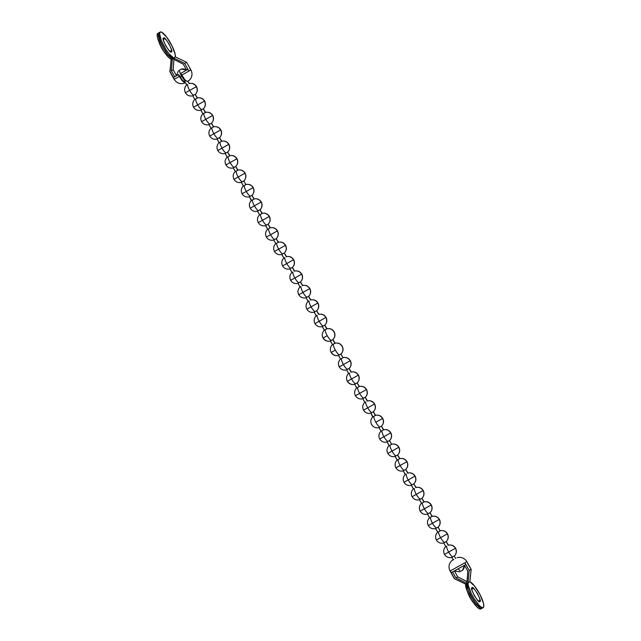 <?xml version="1.0" encoding="UTF-8"?>
<svg xmlns="http://www.w3.org/2000/svg" width="641" height="641" viewBox="0 0 641 641"><rect width="100%" height="100%" fill="white"/><g stroke="black" fill="none" stroke-linecap="round" stroke-linejoin="round"><path stroke-width="0.96" d="M187.765 81.175L189.167 83.667L187.765 81.175L189.279 80.317C192.212 77.232 192.757 73.771 190.914 69.941L186.611 62.265L184.624 63.387L187.965 69.34L180.746 73.394L186.603 70.101L180.746 73.394L181.715 75.125L188.935 71.063L187.965 69.34L180.746 73.394L184.784 79.604L187.18 81.503L189.199 80.365L187.18 81.503L184.784 79.604L181.715 75.125L188.935 71.063L184.624 63.387L173.535 57.914A14.847 3.614 -119.3 0 1 163.311 44.902A14.847 3.614 -119.3 0 1 160.202 32.05A14.847 3.614 -119.3 0 1 169.528 41.361A14.847 3.614 -119.3 0 1 175.33 56.897L173.535 57.914L184.624 63.387L186.419 62.361M195.168 94.363L197.268 98.097L195.168 94.363M203.269 108.794L205.36 112.52L203.269 108.794M211.362 123.216L213.453 126.95L211.362 123.216M219.454 137.639L221.554 141.373L219.454 137.639M227.555 152.069L229.646 155.803L227.555 152.069M235.648 166.492L237.739 170.226L235.648 166.492M243.74 180.922L245.84 184.648L243.74 180.922M251.841 195.345L253.932 199.079L251.841 195.345M259.934 209.775L262.025 213.501L259.934 209.775M268.026 224.198L270.125 227.932L268.026 224.198M276.127 238.62L278.218 242.354L276.127 238.62M284.219 253.051L286.311 256.777L284.219 253.051M292.312 267.473L294.411 271.207L292.312 267.473M300.413 281.904L302.504 285.63L300.413 281.904M308.505 296.326L310.597 300.06L308.505 296.326M316.606 310.749L318.697 314.483L316.606 310.749M324.699 325.179L326.79 328.905L324.699 325.179M332.791 339.602L334.89 343.336L332.791 339.602M340.892 354.032L342.983 357.758L340.892 354.032M348.984 368.455L351.076 372.189L348.984 368.455M357.077 382.877L359.176 386.611L357.077 382.877M365.178 397.308L367.269 401.042L365.178 397.308M373.27 411.73L375.362 415.464L373.27 411.73M381.363 426.161L383.462 429.887L381.363 426.161M389.464 440.583L391.555 444.317L389.464 440.583M397.556 455.014L399.647 458.74L397.556 455.014M405.649 469.436L407.748 473.17L405.649 469.436M413.749 483.859L415.841 487.593L413.749 483.859M421.842 498.289L423.933 502.015L421.842 498.289M429.935 512.712L432.034 516.446L429.935 512.712M438.035 527.142L440.127 530.868L438.035 527.142M446.128 541.565L448.219 545.299L446.128 541.565M454.221 555.987L455.631 558.495L454.221 555.987M184.688 81.279L186.779 85.013M192.781 95.709L194.872 99.435M200.873 110.132L202.973 113.866M208.974 124.562L211.065 128.288M217.067 138.985L219.158 142.719M225.159 153.407L227.259 157.141M233.26 167.838L235.351 171.564M241.353 182.26L243.444 185.994M251.873 195.321L254.173 198.942A6.362 6.17 60.3 0 1 260.174 209.639A6.362 6.17 -119.7 0 0 261.119 202.075L250.19 208.205C251.857 210.809 254.221 211.826 257.257 211.274L258.379 210.649A6.362 1.546 -119.3 0 1 254.389 205.865A6.362 1.546 -119.3 0 1 252.378 199.952L251.256 200.577L249.413 196.707L251.544 200.417M257.546 211.113L259.637 214.847M265.638 225.536L267.73 229.27M273.731 239.966L275.83 243.692M281.832 254.389L283.923 258.123M289.924 268.819L292.016 272.545M298.017 283.242L300.116 286.976M306.118 297.672L308.209 301.398M314.21 312.095L316.301 315.829M322.303 326.517L324.402 330.251M330.403 340.948L332.495 344.674M338.496 355.37L340.587 359.104L338.456 355.394M346.589 369.801L348.688 373.527M354.689 384.223L356.781 387.957M362.782 398.646L364.873 402.38M373.31 411.714L375.602 415.328A6.362 6.17 60.3 0 1 381.603 426.025A6.362 6.17 -119.7 0 0 382.549 418.461L375.818 422.251A6.362 1.546 60.7 0 0 379.809 427.034L378.687 427.659L379.809 427.034A6.362 1.546 -119.3 0 1 375.818 422.251A6.362 1.546 -119.3 0 1 373.807 416.338L372.685 416.962L370.843 413.092L372.974 416.802M378.975 427.499L381.066 431.233M387.068 441.929L389.159 445.655M395.16 456.352L397.26 460.086M403.261 470.774L405.352 474.508M411.354 485.205L413.445 488.931M419.454 499.627L421.546 503.361M427.547 514.058L429.638 517.784M435.64 528.48L437.739 532.214M443.74 542.911L445.832 546.637M451.833 557.333L453.235 559.833L451.801 560.635L453.82 559.497M184.448 81.415L185.521 80.814A6.362 1.546 -119.3 0 1 181.531 76.031L179.977 76.896L181.531 76.031A6.362 1.546 60.7 0 0 185.521 80.814L183.967 81.527M182.068 75.726L181.531 76.031A6.362 1.546 -119.3 0 1 179.52 70.117L181.315 69.108A6.362 6.17 60.3 0 1 186.451 70.189A6.362 6.17 -119.7 0 0 181.315 69.108L179.52 70.117A6.362 1.546 60.7 0 0 181.531 76.031L182.068 75.726M176.531 75.75L178.438 70.718M186.603 70.101L187.965 69.34L186.603 70.101L183.262 64.148L186.603 70.101L181.315 69.108M171.275 51.777L171.323 49.133L169.112 44.061L165.939 39.542L163.663 38.22C164.264 34.694 174.584 53.075 171.275 51.777C170.674 55.302 160.354 36.922 163.663 38.22L163.615 40.864L165.827 45.936L169 50.455L171.275 51.785M174.336 79.252L174.152 79.348C176.459 82.921 179.696 84.251 183.855 83.362L184.784 82.841L184.071 81.567L182.092 79.917L178.655 74.564L173.366 77.521L178.655 74.564L174.729 76.76L171.387 70.806L174.729 76.76L173.366 77.521L174.336 79.252L179.32 76.463L174.336 79.252L170.025 71.568L173.366 77.521L178.358 74.733L179.32 76.463L178.655 74.564L182.092 79.917M185.337 82.529L184.784 82.833L182.389 80.942L179.32 76.463L182.389 80.942L184.784 82.841L184.071 81.567M175.33 56.897L172.365 58.571L167.517 54.148L164.713 50.15L160.01 41.024L158.359 34.173L158.992 32.731L158.383 34.157L158.736 37.042L162.125 45.567L167.541 54.14L172.325 58.595L183.262 64.148L172.325 58.595L171.387 70.806L173.182 69.781L173.895 59.276L173.182 69.781L176.523 75.734L174.624 76.808L176.531 75.726L173.182 69.781L171.387 70.806L172.317 58.603L171.139 59.26L168.984 57.754L163.527 50.807L160.915 46.24L157.526 37.723L157.173 34.83L157.814 33.396A14.847 3.614 60.7 0 0 160.915 46.24A14.847 3.614 60.7 0 0 171.139 59.26L170.025 71.568L171.139 59.26L172.317 58.603A14.847 3.614 -119.3 0 1 162.093 45.559A14.847 3.614 -119.3 0 1 159 32.723A14.847 3.614 60.7 0 0 162.117 45.551A14.847 3.614 60.7 0 0 172.349 58.579L173.535 57.914L168.727 53.475L165.923 49.469L161.22 40.351L159.561 33.492L160.202 32.05L161.756 32.242L166.732 37.21L172.068 45.968L175.161 54.253L175.33 56.897L186.611 62.265M183.855 83.362L184.784 82.841M189.76 68.315L190.73 70.037L189.68 70.622L190.617 70.117M174.152 79.348L169.841 71.672L170.57 65.598M190.73 70.037L188.935 71.063M159.136 42.442A10.04 2.444 60.7 0 0 165.298 53.435L161.756 48.219L158.904 41.681M479.732 601.442C479.131 604.968 468.811 586.579 472.121 587.877L472.121 587.877C472.721 584.352 483.034 602.74 479.732 601.442L479.78 598.79L477.569 593.718L474.396 589.199L472.121 587.877L472.072 590.529L474.276 595.601L477.449 600.12L479.724 601.442M467.593 592.108A10.04 2.444 60.7 0 0 473.755 603.101M457.065 557.686L457.145 557.638C461.304 556.749 464.541 558.079 466.848 561.652L471.159 569.328L467.634 563.479M471.159 569.328L469.861 581.74A14.847 3.614 -119.3 0 1 480.085 594.76A14.847 3.614 -119.3 0 1 483.186 607.604A14.847 3.614 -119.3 0 1 473.867 598.301A14.847 3.614 -119.3 0 1 468.066 582.765L466.888 583.422A14.847 3.614 60.7 0 0 472.673 598.95A14.847 3.614 60.7 0 0 482 608.277A14.847 3.614 -119.3 0 1 472.641 598.958A14.847 3.614 -119.3 0 1 466.856 583.438L455.943 577.87L457.738 576.852L454.405 570.915L457.738 576.852L467.097 581.732M450.335 570.915L464.869 562.774L450.27 570.963L451.24 572.685L457.402 569.24L465.839 564.505L464.869 562.774L469.18 570.45L468.066 582.765L466.84 583.446L467.818 571.219L464.477 565.266L467.818 571.219L466.888 583.422L465.67 584.103L466.856 583.438L468.154 589.88L472.681 598.966L475.478 603.117L480.454 608.085L481.984 608.277L483.186 607.612M480.798 608.95L479.244 608.758L476.968 606.963L471.472 599.639L466.977 590.545L465.67 584.103A14.847 3.614 60.7 0 0 471.472 599.639A14.847 3.614 60.7 0 0 480.798 608.95L481.976 608.285L480.43 608.093L478.154 606.298L475.454 603.133L470.117 594.367L468.154 589.88L466.88 583.43L455.943 577.87L452.602 571.924L455.943 577.87L457.738 576.852M465.614 562.333L466.664 561.748M451.721 560.683C448.788 563.768 448.243 567.229 450.086 571.059L454.581 578.639L451.24 572.685L465.839 564.505L469.18 570.45L470.975 569.432L469.18 570.45L468.066 582.765L469.861 581.74L470.43 575.306M459.934 581.267L454.389 578.735L465.67 584.103L454.389 578.735L450.086 571.059M463.187 579.64L467.097 581.716M469.861 581.74L474.661 586.186L480.085 594.76L483.474 603.277L483.827 606.17L483.186 607.604L481.639 607.42L479.364 605.625L473.867 598.301L471.327 593.694L468.234 585.401L468.066 582.765L469.861 581.74M473.763 603.101L470.214 597.885L467.361 591.339M187.805 81.151L189.407 83.538A6.362 6.17 60.3 0 1 195.409 94.227A6.362 6.17 -119.7 0 0 196.354 86.671L185.425 92.801C187.1 95.405 189.456 96.422 192.492 95.862L193.614 95.237A6.362 1.546 -119.3 0 1 189.624 90.453L185.594 92.705M195.409 94.227L193.614 95.237L195.409 94.227M195.457 94.203C197.516 91.895 197.869 89.355 196.523 86.575C194.848 83.971 192.492 82.953 189.456 83.506L189.407 83.538A6.362 6.17 -119.7 0 1 196.354 86.671L189.624 90.453A6.362 1.546 -119.3 0 1 187.613 84.548A6.362 1.546 60.7 0 0 189.624 90.453A6.362 1.546 60.7 0 0 193.614 95.237L192.54 95.838M185.425 92.801C184.079 90.02 184.432 87.472 186.491 85.173L186.739 85.029M195.209 94.347L197.5 97.961A6.362 6.17 60.3 0 1 203.501 108.658A6.362 6.17 -119.7 0 0 204.455 101.094L193.518 107.223C195.193 109.827 197.548 110.845 200.593 110.292L201.715 109.667A6.362 1.546 -119.3 0 1 197.724 104.884L193.686 107.127M203.501 108.658L201.715 109.667L203.501 108.658M197.3 98.073L197.5 97.961A6.362 6.17 -119.7 0 1 204.455 101.094L197.724 104.884A6.362 1.546 -119.3 0 1 195.705 98.97A6.362 1.546 60.7 0 0 197.724 104.884A6.362 1.546 60.7 0 0 201.715 109.667L200.633 110.268M195.705 98.97L197.5 97.961L195.705 98.97M193.518 107.223C192.172 104.443 192.524 101.903 194.592 99.595L194.632 99.571M203.301 108.77L205.601 112.383A6.362 6.17 60.3 0 1 211.602 123.08A6.362 6.17 -119.7 0 0 212.548 115.524L201.619 121.654C203.285 124.25 205.649 125.275 208.686 124.715L209.807 124.09A6.362 1.546 -119.3 0 1 205.817 119.306L201.779 121.558M211.602 123.08L209.807 124.09L211.602 123.08M205.392 112.496L205.601 112.383A6.362 6.17 -119.7 0 1 212.548 115.524L205.817 119.306A6.362 1.546 -119.3 0 1 203.806 113.393A6.362 1.546 60.7 0 0 205.817 119.306A6.362 1.546 60.7 0 0 209.807 124.09L208.734 124.691M203.806 113.393L205.601 112.383L203.806 113.393M201.619 121.654C200.264 118.873 200.625 116.325 202.684 114.018L202.732 113.994M211.402 123.192L213.693 126.814A6.362 6.17 60.3 0 1 219.695 137.511A6.362 6.17 -119.7 0 0 220.64 129.947L209.711 136.076C211.386 138.68 213.741 139.698 216.778 139.145L217.9 138.52A6.362 1.546 -119.3 0 1 213.91 133.729L209.879 135.98M219.695 137.511L217.9 138.52L219.695 137.511M213.493 126.926L213.693 126.814A6.362 6.17 -119.7 0 1 220.64 129.947L213.91 133.729A6.362 1.546 -119.3 0 1 211.899 127.823A6.362 1.546 60.7 0 0 213.91 133.729A6.362 1.546 60.7 0 0 217.9 138.52L216.826 139.113M211.899 127.823L213.693 126.814L211.899 127.823M209.711 136.076C208.365 133.296 208.718 130.756 210.777 128.448L210.825 128.424M219.494 137.623L221.786 141.236A6.362 6.17 60.3 0 1 227.795 151.933A6.362 6.17 -119.7 0 0 228.741 144.369L217.804 150.507C219.478 153.103 221.834 154.128 224.879 153.568L226.001 152.943A6.362 1.546 -119.3 0 1 222.01 148.159L217.972 150.411M227.795 151.933L226.001 152.943L227.795 151.933M221.586 141.349L221.786 141.236A6.362 6.17 -119.7 0 1 228.741 144.369L222.01 148.159A6.362 1.546 -119.3 0 1 219.999 142.246A6.362 1.546 60.7 0 0 222.01 148.159A6.362 1.546 60.7 0 0 226.001 152.943L224.919 153.544M219.999 142.246L221.786 141.236L219.999 142.246M217.804 150.507C216.458 147.718 216.818 145.178 218.877 142.871L218.918 142.847M227.587 152.045L229.887 155.667A6.362 6.17 60.3 0 1 235.888 166.356A6.362 6.17 -119.7 0 0 236.833 158.8L225.904 164.929C227.571 167.533 229.935 168.551 232.971 167.99L234.093 167.365A6.362 1.546 -119.3 0 1 230.103 162.582L226.065 164.833M235.888 166.356L234.093 167.365L235.888 166.356M229.678 155.779L229.887 155.667A6.362 6.17 -119.7 0 1 236.833 158.8L230.103 162.582A6.362 1.546 -119.3 0 1 228.092 156.676A6.362 1.546 60.7 0 0 230.103 162.582A6.362 1.546 60.7 0 0 234.093 167.365L233.02 167.966M228.092 156.676L229.887 155.667L228.092 156.676M225.904 164.929C224.55 162.149 224.911 159.601 226.97 157.301L227.018 157.269M235.688 166.476L237.979 170.089A6.362 6.17 60.3 0 1 243.981 180.786A6.362 6.17 -119.7 0 0 244.926 173.222L233.997 179.352C235.672 181.956 238.027 182.981 241.064 182.421L242.186 181.796A6.362 1.546 -119.3 0 1 238.196 177.012L234.165 179.256M243.981 180.786L242.186 181.796L243.981 180.786M237.779 170.202L237.979 170.089A6.362 6.17 -119.7 0 1 244.926 173.222L238.196 177.012A6.362 1.546 -119.3 0 1 236.184 171.099A6.362 1.546 60.7 0 0 238.196 177.012A6.362 1.546 60.7 0 0 242.186 181.796L241.112 182.397M236.184 171.099L237.979 170.089L236.184 171.099M233.997 179.352C232.651 176.571 233.004 174.031 235.063 171.724L235.111 171.7M246.12 184.488L246.08 184.512A6.362 6.17 -119.7 0 1 253.027 187.653L246.296 191.435A6.362 1.546 -119.3 0 1 244.285 185.521A6.362 1.546 60.7 0 0 246.296 191.435A6.362 1.546 60.7 0 0 250.286 196.218L252.121 195.184C254.181 192.877 254.541 190.337 253.187 187.557C251.52 184.953 249.165 183.935 246.12 184.488L246.08 184.512A6.362 6.17 60.3 0 1 252.081 195.209A6.362 6.17 -119.7 0 0 253.027 187.653L242.098 193.782C243.764 196.378 246.12 197.404 249.165 196.843L250.286 196.218A6.362 1.546 -119.3 0 1 246.296 191.435L242.258 193.686M244.285 185.521L246.08 184.512L244.285 185.521M242.09 193.782C240.744 191.002 241.104 188.454 243.163 186.154L243.203 186.122M249.205 196.819L252.121 195.184M257.305 211.25L258.379 210.649A6.362 1.546 60.7 0 1 254.389 205.865L261.119 202.075A6.362 6.17 -119.7 0 0 254.173 198.942L252.378 199.952A6.362 1.546 60.7 0 0 254.389 205.865L250.351 208.109M260.174 209.639L258.379 210.649L260.174 209.639M253.972 199.055L251.504 200.433M250.19 208.205C248.836 205.424 249.197 202.885 251.256 200.577L251.304 200.553M259.974 209.751L262.265 213.365A6.362 6.17 60.3 0 1 268.267 224.062A6.362 6.17 -119.7 0 0 269.212 216.506L258.283 222.635C259.958 225.231 262.313 226.257 265.35 225.696L266.472 225.071A6.362 1.546 -119.3 0 1 262.49 220.288L258.451 222.539M268.267 224.062L266.472 225.071L268.267 224.062M262.065 213.477L262.265 213.365A6.362 6.17 -119.7 0 1 269.212 216.506L262.49 220.288A6.362 1.546 -119.3 0 1 260.47 214.374A6.362 1.546 60.7 0 0 262.49 220.288A6.362 1.546 60.7 0 0 266.472 225.071L265.398 225.672M260.47 214.374L262.265 213.365L260.47 214.374M258.283 222.635C256.937 219.847 257.289 217.307 259.349 214.999L259.397 214.975M268.066 224.174L270.366 227.795A6.362 6.17 60.3 0 1 276.367 238.484A6.362 6.17 -119.7 0 0 277.313 230.928L266.384 237.058C268.05 239.662 270.406 240.679 273.451 240.127L274.572 239.494A6.362 1.546 -119.3 0 1 270.582 234.71L266.544 236.962M276.367 238.484L274.572 239.494L276.367 238.484M270.157 227.908L270.366 227.795A6.362 6.17 -119.7 0 1 277.313 230.928L270.582 234.71A6.362 1.546 -119.3 0 1 268.571 228.805A6.362 1.546 60.7 0 0 270.582 234.71A6.362 1.546 60.7 0 0 274.572 239.494L273.491 240.095M268.571 228.805L270.366 227.795L268.571 228.805M266.376 237.058C265.029 234.277 265.39 231.73 267.449 229.43L267.489 229.406M276.159 238.604L278.458 242.218A6.362 6.17 60.3 0 1 284.46 252.915A6.362 6.17 -119.7 0 0 285.405 245.351L274.476 251.488C276.143 254.084 278.506 255.11 281.543 254.549L282.665 253.924A6.362 1.546 -119.3 0 1 278.675 249.141L274.644 251.392M284.46 252.915L282.665 253.924L284.46 252.915M278.258 242.33L278.458 242.218A6.362 6.17 -119.7 0 1 285.405 245.351L278.675 249.141A6.362 1.546 -119.3 0 1 276.664 243.227A6.362 1.546 60.7 0 0 278.675 249.141A6.362 1.546 60.7 0 0 282.665 253.924L281.591 254.525M276.664 243.227L278.458 242.218L276.664 243.227M274.476 251.488C273.122 248.7 273.483 246.16 275.542 243.852L275.59 243.828M284.259 253.027L286.551 256.648A6.362 6.17 60.3 0 1 292.552 267.337A6.362 6.17 -119.7 0 0 293.498 259.781L286.775 263.563A6.362 1.546 60.7 0 0 290.758 268.347L289.644 268.972L290.758 268.347A6.362 1.546 -119.3 0 1 286.775 263.563L282.737 265.815M292.552 267.337L290.758 268.347L292.552 267.337M289.636 268.972C286.599 269.532 284.243 268.515 282.569 265.911L286.775 263.563A6.362 1.546 -119.3 0 1 284.756 257.658L283.634 258.283L284.756 257.658A6.362 1.546 60.7 0 0 286.775 263.563L293.498 259.781A6.362 6.17 -119.7 0 0 286.551 256.648L286.351 256.753M282.569 265.911C281.223 263.13 281.575 260.583 283.634 258.283L283.683 258.251M292.352 267.457L294.652 271.071A6.362 6.17 60.3 0 1 300.653 281.768A6.362 6.17 -119.7 0 0 301.599 274.204L294.868 277.994A6.362 1.546 60.7 0 0 298.858 282.777L297.736 283.402L298.858 282.777A6.362 1.546 -119.3 0 1 294.868 277.994L290.83 280.237M300.653 281.768L298.858 282.777L300.653 281.768M297.736 283.402C294.692 283.955 292.336 282.937 290.661 280.333L294.868 277.994A6.362 1.546 -119.3 0 1 292.857 272.08L291.735 272.705L292.857 272.08A6.362 1.546 60.7 0 0 294.868 277.994L301.599 274.204A6.362 6.17 -119.7 0 0 294.652 271.071L294.443 271.183M290.661 280.333C289.315 277.553 289.676 275.013 291.735 272.705L291.775 272.681M300.445 281.88L302.744 285.493A6.362 6.17 60.3 0 1 308.746 296.19A6.362 6.17 -119.7 0 0 309.691 288.634L302.961 292.416A6.362 1.546 60.7 0 0 306.951 297.2L305.829 297.825L306.951 297.2A6.362 1.546 -119.3 0 1 302.961 292.416L298.93 294.668M308.746 296.19L306.951 297.2L308.746 296.19M305.829 297.825C302.792 298.385 300.437 297.36 298.762 294.764L302.961 292.416A6.362 1.546 -119.3 0 1 300.95 286.503L299.828 287.128L300.95 286.503A6.362 1.546 60.7 0 0 302.961 292.416L309.691 288.634A6.362 6.17 -119.7 0 0 302.744 285.493L302.544 285.606M298.762 294.764C297.416 291.984 297.769 289.436 299.828 287.128L299.876 287.104M308.545 296.302L310.837 299.924A6.362 6.17 60.3 0 1 316.838 310.621A6.362 6.17 -119.7 0 0 317.784 303.057L311.061 306.839A6.362 1.546 60.7 0 0 315.043 311.63L313.93 312.255L315.043 311.63A6.362 1.546 -119.3 0 1 311.061 306.839L307.023 309.09M316.838 310.621L315.043 311.63L316.838 310.621M313.93 312.255C310.885 312.808 308.529 311.79 306.855 309.186L311.061 306.839A6.362 1.546 -119.3 0 1 309.042 300.933L307.92 301.558L309.042 300.933A6.362 1.546 60.7 0 0 311.061 306.839L317.784 303.057A6.362 6.17 -119.7 0 0 310.837 299.924L310.637 300.036M306.855 309.186C305.509 306.406 305.861 303.858 307.92 301.558L307.968 301.534M316.638 310.733L318.938 314.346A6.362 6.17 60.3 0 1 324.939 325.043A6.362 6.17 -119.7 0 0 325.884 317.479L319.154 321.269A6.362 1.546 60.7 0 0 323.144 326.053L322.022 326.678L323.144 326.053A6.362 1.546 -119.3 0 1 319.154 321.269L315.116 323.521M324.939 325.043L323.144 326.053L324.939 325.043M322.022 326.678C318.978 327.239 316.622 326.213 314.955 323.617L319.154 321.269A6.362 1.546 -119.3 0 1 317.143 315.356L316.021 315.981L317.143 315.356A6.362 1.546 60.7 0 0 319.154 321.269L325.884 317.479A6.362 6.17 -119.7 0 0 318.938 314.346L318.729 314.459M314.955 323.617C313.601 320.829 313.962 318.289 316.021 315.981L316.061 315.957M330.163 341.076L331.237 340.475A6.362 1.546 -119.3 0 1 327.247 335.692L323.216 337.943A6.362 6.17 60.3 0 0 330.107 341.092L333.032 339.466A6.362 6.17 -119.7 0 0 333.977 331.91A6.362 6.17 60.3 0 1 333.032 339.466L331.237 340.475A6.362 1.546 60.7 0 1 327.247 335.692A6.362 1.546 -119.3 0 1 325.235 329.786L324.114 330.411L325.235 329.786A6.362 1.546 60.7 0 0 327.247 335.692L323.048 338.039C324.723 340.643 327.078 341.661 330.115 341.1L330.115 341.1M324.739 325.155L327.07 328.745C330.115 328.192 332.471 329.21 334.145 331.814L334.145 331.814C335.491 334.594 335.139 337.142 333.08 339.442M323.048 338.039C321.702 335.259 322.054 332.711 324.114 330.411L324.162 330.379M327.03 328.777L325.235 329.786L327.03 328.777A6.362 6.17 60.3 0 1 333.977 331.91A6.362 6.17 -119.7 0 0 327.03 328.777L327.03 328.777M338.256 355.507L339.329 354.906A6.362 1.546 -119.3 0 1 335.347 350.122L331.309 352.366A6.362 6.17 60.3 0 0 338.208 355.515L341.124 353.896A6.362 6.17 -119.7 0 0 342.07 346.332A6.362 6.17 60.3 0 1 341.124 353.896L339.329 354.906A6.362 1.546 60.7 0 1 335.347 350.122A6.362 1.546 -119.3 0 1 333.328 344.209L332.214 344.834L333.328 344.209A6.362 1.546 60.7 0 0 335.347 350.122L331.141 352.462C332.815 355.066 335.171 356.084 338.216 355.531L338.216 355.531M332.831 339.586L335.171 343.175C338.208 342.615 340.563 343.64 342.238 346.236L342.238 346.236C343.584 349.016 343.231 351.564 341.172 353.872M331.141 352.462C329.795 349.682 330.147 347.142 332.214 344.834L332.254 344.81M335.123 343.199L333.328 344.209L335.123 343.199A6.362 6.17 60.3 0 1 342.07 346.332A6.362 6.17 -119.7 0 0 335.123 343.199L335.123 343.199M343.264 357.598L343.223 357.622A6.362 6.17 -119.7 0 1 350.17 360.763L343.44 364.545A6.362 1.546 -119.3 0 1 341.429 358.631A6.362 1.546 60.7 0 0 343.44 364.545A6.362 1.546 60.7 0 0 347.43 369.328L349.265 368.295C351.324 365.987 351.685 363.447 350.339 360.667C348.664 358.063 346.308 357.045 343.264 357.598L343.223 357.622A6.362 6.17 60.3 0 1 349.225 368.319A6.362 6.17 -119.7 0 0 350.17 360.763L339.241 366.892C340.908 369.488 343.264 370.514 346.308 369.953L347.43 369.328A6.362 1.546 -119.3 0 1 343.44 364.545L339.401 366.796M341.429 358.631L343.223 357.622L341.429 358.631M339.241 366.892C337.887 364.112 338.248 361.564 340.307 359.256L340.347 359.232M346.348 369.929L349.265 368.295M349.025 368.431L351.316 372.052A6.362 6.17 60.3 0 1 357.317 382.749A6.362 6.17 -119.7 0 0 358.263 375.185L351.532 378.967A6.362 1.546 60.7 0 0 355.523 383.759L354.401 384.384L355.523 383.759A6.362 1.546 -119.3 0 1 351.532 378.967L347.502 381.219A6.362 6.17 60.3 0 0 354.393 384.368M357.317 382.749L355.523 383.759L357.317 382.749M354.401 384.384C351.364 384.937 349.008 383.919 347.334 381.315L351.532 378.967A6.362 1.546 -119.3 0 1 349.521 373.062L348.4 373.687L349.521 373.062A6.362 1.546 60.7 0 0 351.532 378.967L358.263 375.185A6.362 6.17 -119.7 0 0 351.316 372.052L351.116 372.165M347.334 381.315C345.988 378.535 346.34 375.995 348.4 373.687L348.448 373.663M357.117 382.861L359.409 386.475A6.362 6.17 60.3 0 1 365.41 397.172A6.362 6.17 -119.7 0 0 366.356 389.608L355.426 395.745C357.101 398.341 359.457 399.367 362.502 398.806L363.615 398.181A6.362 1.546 -119.3 0 1 359.633 393.398L355.595 395.649M365.41 397.172L363.615 398.181L365.41 397.172M359.208 386.587L359.409 386.475A6.362 6.17 -119.7 0 1 366.356 389.608L359.633 393.398A6.362 1.546 -119.3 0 1 357.614 387.485A6.362 1.546 60.7 0 0 359.633 393.398A6.362 1.546 60.7 0 0 363.615 398.181L362.542 398.782M357.614 387.485L359.409 386.475L357.614 387.485M355.426 395.745C354.08 392.957 354.433 390.417 356.5 388.109L356.54 388.085M365.21 397.284L367.509 400.905A6.362 6.17 60.3 0 1 373.511 411.594A6.362 6.17 -119.7 0 0 374.456 404.038L367.726 407.82A6.362 1.546 60.7 0 0 371.716 412.604L370.594 413.229L371.716 412.604A6.362 1.546 -119.3 0 1 367.726 407.82L363.687 410.072M373.511 411.594L371.716 412.604L373.511 411.594M370.594 413.229C367.549 413.79 365.194 412.772 363.527 410.168L367.726 407.82A6.362 1.546 -119.3 0 1 365.715 401.915L364.593 402.54L365.715 401.915A6.362 1.546 60.7 0 0 367.726 407.82L374.456 404.038A6.362 6.17 -119.7 0 0 367.509 400.905L367.301 401.018M363.527 410.168C362.173 407.388 362.534 404.84 364.593 402.54L364.633 402.516M378.687 427.659C375.65 428.22 373.294 427.194 371.62 424.59L371.788 424.494M381.603 426.025L379.809 427.034L381.603 426.025M375.402 415.44L373.807 416.338A6.362 1.546 60.7 0 0 375.818 422.251L382.549 418.461A6.362 6.17 -119.7 0 0 375.602 415.328L372.934 416.826M371.62 424.59C370.274 421.81 370.626 419.27 372.685 416.962L372.733 416.938M381.403 426.137L383.695 429.75A6.362 6.17 60.3 0 1 389.696 440.447A6.362 6.17 -119.7 0 0 390.649 432.891L379.712 439.021C381.387 441.617 383.743 442.643 386.787 442.082L387.901 441.457A6.362 1.546 -119.3 0 1 383.919 436.673L379.881 438.925M389.696 440.447L387.901 441.457L389.696 440.447M383.494 429.863L383.695 429.75A6.362 6.17 -119.7 0 1 390.649 432.891L383.919 436.673A6.362 1.546 -119.3 0 1 381.9 430.76A6.362 1.546 60.7 0 0 383.919 436.673A6.362 1.546 60.7 0 0 387.901 441.457L386.827 442.058M381.9 430.76L383.695 429.75L381.9 430.76M379.712 439.021C378.366 436.241 378.719 433.693 380.786 431.393L380.826 431.361M391.835 444.157L391.795 444.181A6.362 6.17 -119.7 0 1 398.742 447.314L392.012 451.104A6.362 1.546 -119.3 0 1 390 445.191A6.362 1.546 60.7 0 0 392.012 451.104A6.362 1.546 60.7 0 0 396.002 455.887L397.837 454.846C399.896 452.546 400.256 449.998 398.91 447.218C397.236 444.622 394.88 443.596 391.835 444.157L391.795 444.181A6.362 6.17 60.3 0 1 397.797 454.878A6.362 6.17 -119.7 0 0 398.742 447.314L387.813 453.443C389.48 456.047 391.835 457.065 394.88 456.512L396.002 455.887A6.362 1.546 -119.3 0 1 392.012 451.104L387.973 453.347M390 445.191L391.795 444.181L390 445.191M387.813 453.443C386.459 450.663 386.819 448.123 388.879 445.815L388.919 445.791M394.92 456.488L397.837 454.846M397.596 454.99L399.888 458.603A6.362 6.17 60.3 0 1 405.889 469.3A6.362 6.17 -119.7 0 0 406.835 461.744L395.906 467.874C397.58 470.47 399.936 471.496 402.973 470.935L404.094 470.31A6.362 1.546 -119.3 0 1 400.104 465.526L396.074 467.778M405.889 469.3L404.094 470.31L405.889 469.3M399.688 458.716L399.888 458.603A6.362 6.17 -119.7 0 1 406.835 461.744L400.104 465.526A6.362 1.546 -119.3 0 1 398.093 459.613A6.362 1.546 60.7 0 0 400.104 465.526A6.362 1.546 60.7 0 0 404.094 470.31L403.021 470.911M398.093 459.613L399.888 458.603L398.093 459.613M395.906 467.874C394.56 465.086 394.912 462.546 396.971 460.238L397.019 460.214M405.689 469.412L407.98 473.034A6.362 6.17 60.3 0 1 413.982 483.731A6.362 6.17 -119.7 0 0 414.935 476.167L408.205 479.949A6.362 1.546 60.7 0 0 412.187 484.732L411.073 485.365L412.187 484.732A6.362 1.546 -119.3 0 1 408.205 479.949L404.167 482.2M413.982 483.731L412.187 484.732L413.982 483.731M411.073 485.365C408.029 485.918 405.673 484.9 403.998 482.296L408.205 479.949A6.362 1.546 -119.3 0 1 406.186 474.044L405.072 474.669L406.186 474.044A6.362 1.546 60.7 0 0 408.205 479.949L414.935 476.167A6.362 6.17 -119.7 0 0 407.98 473.034L407.78 473.146M403.998 482.296C402.652 479.516 403.005 476.968 405.072 474.669L405.112 474.644M413.782 483.843L416.081 487.456A6.362 6.17 60.3 0 1 422.082 498.153A6.362 6.17 -119.7 0 0 423.028 490.589L416.297 494.379A6.362 1.546 60.7 0 0 420.288 499.163L419.166 499.788L420.288 499.163A6.362 1.546 -119.3 0 1 416.297 494.379L412.259 496.631M422.082 498.153L420.288 499.163L422.082 498.153M419.166 499.788C416.121 500.349 413.765 499.323 412.099 496.727L416.297 494.379A6.362 1.546 -119.3 0 1 414.286 488.466L413.165 489.091L414.286 488.466A6.362 1.546 60.7 0 0 416.297 494.379L423.028 490.589A6.362 6.17 -119.7 0 0 416.081 487.456L415.873 487.569M412.099 496.727C410.745 493.939 411.105 491.399 413.165 489.091L413.205 489.067M421.882 498.265L424.174 501.887A6.362 6.17 60.3 0 1 430.175 512.576A6.362 6.17 -119.7 0 0 431.121 505.02L420.192 511.149C421.866 513.753 424.222 514.771 427.259 514.21L428.38 513.585A6.362 1.546 -119.3 0 1 424.39 508.802L420.36 511.053M430.175 512.576L428.38 513.585L430.175 512.576M423.973 501.991L424.174 501.887A6.362 6.17 -119.7 0 1 431.121 505.02L424.39 508.802A6.362 1.546 -119.3 0 1 422.379 502.897A6.362 1.546 60.7 0 0 424.39 508.802A6.362 1.546 60.7 0 0 428.38 513.585L427.307 514.186M422.379 502.897L424.174 501.887L422.379 502.897M420.192 511.149C418.845 508.369 419.198 505.821 421.257 503.522L421.305 503.489M429.975 512.696L432.266 516.309A6.362 6.17 60.3 0 1 438.268 527.006A6.362 6.17 -119.7 0 0 439.221 519.442L428.284 525.572C429.959 528.176 432.314 529.194 435.359 528.641L436.481 528.016A6.362 1.546 -119.3 0 1 432.491 523.232L428.452 525.476M438.268 527.006L436.481 528.016L438.268 527.006M432.066 516.422L432.266 516.309A6.362 6.17 -119.7 0 1 439.221 519.442L432.491 523.232A6.362 1.546 -119.3 0 1 430.472 517.319A6.362 1.546 60.7 0 0 432.491 523.232A6.362 1.546 60.7 0 0 436.481 528.016L435.399 528.617M430.472 517.319L432.266 516.309L430.472 517.319M428.284 525.572C426.938 522.792 427.291 520.252 429.358 517.944L429.398 517.92M440.407 530.708L440.367 530.732A6.362 6.17 -119.7 0 1 447.314 533.873L440.583 537.655A6.362 1.546 -119.3 0 1 438.572 531.742A6.362 1.546 60.7 0 0 440.583 537.655A6.362 1.546 60.7 0 0 444.574 542.438L446.408 541.405C448.476 539.097 448.828 536.557 447.482 533.777C445.807 531.173 443.452 530.155 440.407 530.708L440.367 530.732A6.362 6.17 60.3 0 1 446.368 541.429A6.362 6.17 -119.7 0 0 447.314 533.873L436.385 540.002C438.051 542.598 440.407 543.624 443.452 543.063L444.574 542.438A6.362 1.546 -119.3 0 1 440.583 537.655L436.545 539.906M438.572 531.742L440.367 530.732L438.572 531.742M436.385 540.002C435.031 537.222 435.391 534.674 437.45 532.367L437.499 532.342M443.5 543.039L446.408 541.405M446.168 541.541L448.46 545.162A6.362 6.17 60.3 0 1 454.461 555.859A6.362 6.17 -119.7 0 0 455.406 548.295L448.676 552.077A6.362 1.546 60.7 0 0 452.666 556.869L451.544 557.494L452.666 556.869A6.362 1.546 -119.3 0 1 448.676 552.077L444.646 554.329M454.461 555.859L452.666 556.869L454.461 555.859M451.544 557.494C448.508 558.047 446.152 557.029 444.477 554.425L448.676 552.077A6.362 1.546 -119.3 0 1 446.665 546.172L445.543 546.797L446.665 546.172A6.362 1.546 60.7 0 0 448.676 552.077L455.406 548.295A6.362 6.17 -119.7 0 0 448.46 545.162L448.259 545.275M444.477 554.425C443.131 551.645 443.484 549.105 445.543 546.797L445.591 546.773M460.767 571.291A6.362 1.546 -119.3 0 1 458.219 568.783A6.362 1.546 60.7 0 0 460.767 571.291L462.562 570.282A6.362 6.17 -119.7 0 0 464.316 565.354A6.362 6.17 60.3 0 1 462.562 570.282L460.767 571.291M243.78 180.898L245.872 184.632M340.924 354.008L343.015 357.742M389.496 440.567L391.595 444.293M438.067 527.118L440.167 530.852M454.261 555.971L455.663 558.471M184.648 81.303L186.739 85.037M192.741 95.725L194.84 99.459M200.841 110.156L202.933 113.882M208.934 124.578L211.025 128.312M217.027 139.009L219.126 142.735M225.127 153.431L227.218 157.165M233.22 167.854L235.311 171.588M241.312 182.284L243.412 186.01M257.506 211.137L259.597 214.863M265.598 225.56L267.698 229.294M273.699 239.982L275.79 243.716M281.792 254.413L283.883 258.139M289.884 268.835L291.984 272.569M297.985 283.266L300.076 286.992M306.077 297.688L308.169 301.422M314.17 312.119L316.269 315.845M322.271 326.541L324.362 330.275M330.363 340.964L332.455 344.698M346.557 369.817L348.648 373.551M354.649 384.247L356.741 387.973M362.742 398.67L364.841 402.404M378.935 427.523L381.026 431.249M387.028 441.945L389.127 445.679M395.128 456.376L397.22 460.102M403.221 470.798L405.312 474.532M411.322 485.221L413.413 488.955M419.414 499.651L421.506 503.377M427.507 514.074L429.606 517.808M435.608 528.505L437.699 532.23M443.7 542.927L445.791 546.661M451.793 557.358L453.203 559.857M157.814 33.388L160.21 32.05M197.548 97.937C200.593 97.376 202.949 98.402 204.615 100.998C205.969 103.778 205.609 106.326 203.55 108.633M205.641 112.359C208.686 111.806 211.041 112.824 212.716 115.428C214.062 118.208 213.709 120.748 211.642 123.056M213.741 126.79C216.778 126.229 219.134 127.247 220.808 129.851C222.155 132.631 221.802 135.179 219.743 137.478M221.834 141.212C224.879 140.651 227.235 141.677 228.901 144.273C230.255 147.061 229.895 149.601 227.835 151.909M229.927 155.635C232.971 155.082 235.327 156.1 237.002 158.704C238.348 161.484 237.995 164.032 235.928 166.331M238.027 170.065C241.064 169.504 243.42 170.53 245.094 173.126C246.44 175.914 246.088 178.454 244.029 180.762M254.213 198.918C257.257 198.357 259.613 199.383 261.288 201.979C262.634 204.759 262.281 207.307 260.214 209.607M262.313 213.341C265.35 212.78 267.706 213.806 269.38 216.41C270.726 219.19 270.374 221.73 268.315 224.038M270.406 227.771C273.451 227.21 275.806 228.228 277.473 230.832C278.827 233.612 278.466 236.16 276.407 238.46M278.498 242.194C281.543 241.633 283.899 242.659 285.574 245.255C286.92 248.043 286.567 250.583 284.5 252.891M286.599 256.616C289.636 256.063 291.992 257.081 293.666 259.685C295.012 262.465 294.66 265.005 292.6 267.313M294.692 271.047C297.736 270.486 300.092 271.512 301.759 274.108C303.113 276.888 302.752 279.436 300.693 281.744M302.784 285.469C305.829 284.916 308.185 285.934 309.859 288.538C311.205 291.318 310.853 293.858 308.786 296.166M310.885 299.9C313.922 299.339 316.277 300.357 317.952 302.961C319.298 305.741 318.946 308.289 316.886 310.589M318.978 314.322C322.022 313.761 324.378 314.787 326.045 317.383C327.399 320.171 327.038 322.711 324.979 325.019M351.364 372.028C354.401 371.468 356.757 372.485 358.431 375.089C359.777 377.87 359.425 380.417 357.366 382.717M359.457 386.451C362.494 385.89 364.857 386.916 366.524 389.512C367.878 392.3 367.517 394.84 365.458 397.148M367.549 400.873C370.594 400.321 372.95 401.338 374.624 403.942C375.971 406.723 375.61 409.27 373.551 411.57M375.65 415.304C378.687 414.743 381.042 415.769 382.717 418.365C384.063 421.153 383.711 423.693 381.651 426.001M383.743 429.726C386.779 429.174 389.143 430.191 390.81 432.795C392.164 435.576 391.803 438.115 389.744 440.423M399.936 458.579C402.973 458.019 405.328 459.044 407.003 461.648C408.349 464.429 407.997 466.968 405.937 469.276M408.029 473.01C411.065 472.449 413.429 473.467 415.096 476.071C416.45 478.851 416.089 481.399 414.03 483.699M416.121 487.432C419.166 486.872 421.522 487.897 423.196 490.493C424.542 493.282 424.182 495.822 422.123 498.129M424.222 501.855C427.259 501.302 429.614 502.32 431.289 504.924C432.635 507.704 432.282 510.244 430.223 512.552M432.314 516.285C435.351 515.725 437.715 516.75 439.381 519.346C440.736 522.127 440.375 524.675 438.316 526.982M448.508 545.138C451.544 544.578 453.9 545.595 455.575 548.199C456.921 550.98 456.568 553.528 454.509 555.827M454.421 570.915L459.645 571.916M464.469 565.274L462.602 570.258"/></g></svg>
